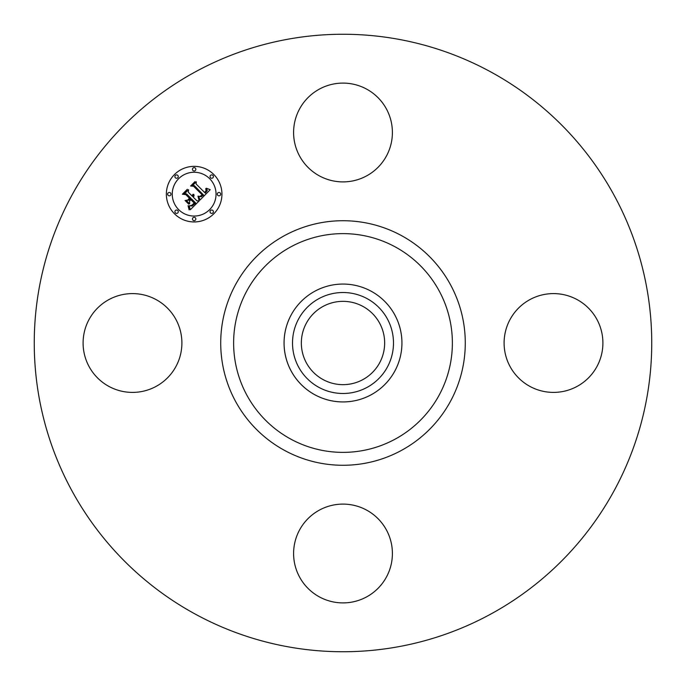 <?xml version="1.0" encoding="UTF-8"?>
<svg xmlns="http://www.w3.org/2000/svg" width="686" height="686" viewBox="0 0 686 686"><rect width="100%" height="100%" fill="white"/><g stroke="black" fill="none" stroke-linecap="round" stroke-linejoin="round"><path stroke-width="1.03" d="M299.645 108.808A49.401 49.401 0 0 1 366.684 89.146A49.401 49.401 0 0 1 386.355 156.176A49.401 49.401 0 0 1 319.316 175.848A49.401 49.401 0 0 1 299.645 108.808M194.978 613.944A308.743 308.743 0 0 1 72.056 194.978A308.743 308.743 0 0 1 491.022 72.056A308.743 308.743 0 0 1 613.944 491.022A308.743 308.743 0 0 1 194.978 613.944M577.192 299.645A49.401 49.401 0 0 1 596.854 366.684A49.401 49.401 0 0 1 529.824 386.355A49.401 49.401 0 0 1 510.152 319.316A49.401 49.401 0 0 1 577.192 299.645M386.355 577.192A49.401 49.401 0 0 1 319.316 596.854A49.401 49.401 0 0 1 299.645 529.824A49.401 49.401 0 0 1 366.684 510.152A49.401 49.401 0 0 1 386.355 577.192M108.808 386.355A49.401 49.401 0 0 1 89.146 319.316A49.401 49.401 0 0 1 156.176 299.645A49.401 49.401 0 0 1 175.848 366.684A49.401 49.401 0 0 1 108.808 386.355M323.029 379.555A41.649 41.649 0 0 1 306.445 323.029A41.649 41.649 0 0 1 362.971 306.445A41.649 41.649 0 0 1 379.555 362.971A41.649 41.649 0 0 1 323.029 379.555M318.793 298.693A50.49 50.49 0 0 0 298.693 367.207A50.49 50.49 0 0 0 367.207 387.307A50.49 50.49 0 0 0 387.307 318.793A50.49 50.49 0 0 0 318.793 298.693M371.255 394.724A58.945 58.945 0 0 1 291.276 314.745A58.945 58.945 0 0 1 371.255 291.276A58.945 58.945 0 0 1 394.724 371.255A58.945 58.945 0 0 1 284.055 343A58.945 58.945 0 0 1 371.255 291.276A58.945 58.945 0 0 1 371.255 394.724M213.8 174.501A27.783 27.783 0 0 1 213.8 213.8A27.783 27.783 0 0 1 174.501 213.8A27.783 27.783 0 0 1 174.501 174.501A27.783 27.783 0 0 1 213.8 174.501M178.669 209.633A21.892 21.892 0 0 1 178.669 178.669A21.892 21.892 0 0 1 209.633 178.669A21.892 21.892 0 0 1 209.633 209.633A21.892 21.892 0 0 1 178.669 209.633M200.02 200.038L198.666 196.187L201.152 196.813L203.51 195.004L194.301 185.589L192.354 185.666L196.282 181.747L196.085 183.951L204.625 192.492L206.057 190.734L205.766 188.616L206.46 190.485L204.942 192.62L205.268 193.135L207.283 190.502L206.315 188.247L210.225 189.662L200.02 200.038M198.94 200.029L197.98 196.136L198.94 200.029M199.892 196.402L202.216 194.893L193.589 186.249L190.614 186L194.996 181.619L191.317 185.76L193.778 185.923L202.73 194.875L201.058 196.342L199.892 196.402M199.232 200.827L190.322 209.736L189.147 205.749L192.157 206.014L195.639 202.987L191.626 198.966L191.102 199.489L194.644 203.039L192.286 205.303L190.202 205.731L191.926 205.2L194.198 203.022L190.888 199.703L189.585 201.007L189.67 203.828L186.069 200.235L188.933 200.218L190.905 198.245L186.575 193.924L184.363 193.906L188.573 189.688L188.29 192.2L191.986 195.896L192.989 194.258L192.217 196.127L192.62 196.53L193.821 194.335L194.069 195.81L193.341 197.251L196.968 200.878L199.232 200.827M189.139 209.865L188.058 205.689L189.139 207.524L189.139 209.865M188.736 204.154L185.031 200.449L188.736 204.154M187.681 200.02L189.439 198.263L185.769 194.592L182.382 194.232L187.355 189.259L183.093 193.984L185.88 194.275L189.893 198.28L187.681 200.02M210.525 212.909A1.681 1.681 0 0 1 210.525 210.525A1.681 1.681 0 0 1 212.909 210.525A1.681 1.681 0 0 1 212.909 212.909A1.681 1.681 0 0 1 210.525 212.909M175.393 212.909A1.681 1.681 0 0 1 175.393 210.525A1.681 1.681 0 0 1 177.777 210.525A1.681 1.681 0 0 1 177.777 212.909A1.681 1.681 0 0 1 175.393 212.909M192.955 220.18A1.681 1.681 0 0 1 192.955 217.796A1.681 1.681 0 0 1 195.339 217.796A1.681 1.681 0 0 1 195.339 220.18A1.681 1.681 0 0 1 192.955 220.18M175.393 177.777A1.681 1.681 0 0 1 175.393 175.393A1.681 1.681 0 0 1 177.777 175.393A1.681 1.681 0 0 1 177.777 177.777A1.681 1.681 0 0 1 175.393 177.777M168.121 195.339A1.681 1.681 0 0 1 168.121 192.955A1.681 1.681 0 0 1 170.497 192.955A1.681 1.681 0 0 1 170.497 195.339A1.681 1.681 0 0 1 168.121 195.339M212.909 175.393A1.681 1.681 0 0 1 212.909 177.777A1.681 1.681 0 0 1 210.525 177.777A1.681 1.681 0 0 1 210.525 175.393A1.681 1.681 0 0 1 212.909 175.393M220.18 192.955A1.681 1.681 0 0 1 220.18 195.339A1.681 1.681 0 0 1 217.796 195.339A1.681 1.681 0 0 1 217.796 192.955A1.681 1.681 0 0 1 220.18 192.955M195.339 168.121A1.681 1.681 0 0 1 195.339 170.497A1.681 1.681 0 0 1 192.955 170.497A1.681 1.681 0 0 1 192.955 168.121A1.681 1.681 0 0 1 195.339 168.121M395.436 247.011A109.383 109.383 0 0 1 438.989 395.436A109.383 109.383 0 0 1 290.564 438.989A109.383 109.383 0 0 1 247.011 290.564A109.383 109.383 0 0 1 395.436 247.011M401.627 235.692A122.279 122.279 0 0 1 450.308 401.627A122.279 122.279 0 0 1 284.373 450.308A122.279 122.279 0 0 1 235.692 284.373A122.279 122.279 0 0 1 401.627 235.692"/></g></svg>
